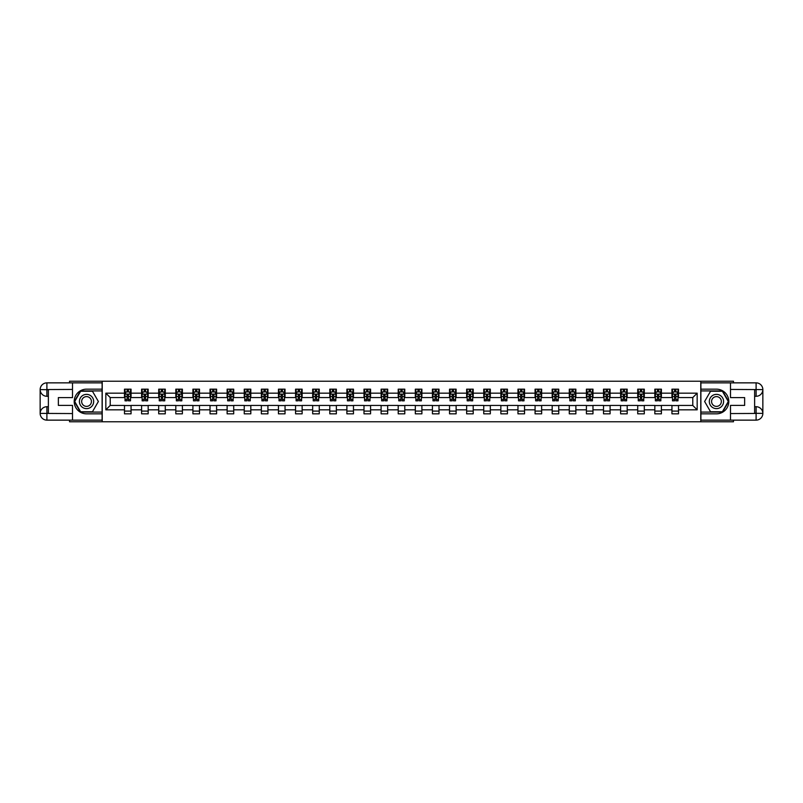 <?xml version="1.0" encoding="UTF-8"?>
<svg xmlns="http://www.w3.org/2000/svg" width="803" height="803" viewBox="0 0 803 803"><rect width="100%" height="100%" fill="white"/><g stroke="black" fill="none" stroke-linecap="round" stroke-linejoin="round"><path stroke-width="1.2" d="M69.54 420.14L69.54 421.786L733.46 421.786L733.46 420.14M733.46 382.86L733.46 381.214L700.778 381.214L700.778 421.786M700.778 381.214L69.54 381.214L69.54 382.86M102.222 421.786L102.222 381.214M678.515 393.169L678.515 389.164L671.94 389.164L671.94 393.169L661.411 393.169L661.411 389.164L654.826 389.164L654.826 393.169L644.297 393.169L644.297 389.164L637.723 389.164L637.723 393.169L627.193 393.169L627.193 389.164L620.609 389.164L620.609 393.169L610.089 393.169L610.089 389.164L603.505 389.164L603.505 393.169L592.975 393.169L592.975 389.164L586.401 389.164L586.401 393.169L575.871 393.169L575.871 389.164L569.287 389.164L569.287 393.169L558.758 393.169L558.758 389.164L552.183 389.164L552.183 393.169L541.654 393.169L541.654 389.164L535.069 389.164L535.069 393.169L524.55 393.169L524.55 389.164L517.965 389.164L517.965 393.169L507.436 393.169L507.436 389.164L500.861 389.164L500.861 393.169L490.332 393.169L490.332 389.164L483.747 389.164L483.747 393.169L473.218 393.169L473.218 389.164L466.643 389.164L466.643 393.169L456.114 393.169L456.114 389.164L449.529 389.164L449.529 393.169L439.01 393.169L439.01 389.164L432.426 389.164L432.426 393.169L421.896 393.169L421.896 389.164L415.322 389.164L415.322 393.169L404.792 393.169L404.792 389.164L398.208 389.164L398.208 393.169L387.678 393.169L387.678 389.164L381.104 389.164L381.104 393.169L370.574 393.169L370.574 389.164L363.99 389.164L363.99 393.169L353.471 393.169L353.471 389.164L346.886 389.164L346.886 393.169L336.357 393.169L336.357 389.164L329.782 389.164L329.782 393.169L319.253 393.169L319.253 389.164L312.668 389.164L312.668 393.169L302.139 393.169L302.139 389.164L295.564 389.164L295.564 393.169L285.035 393.169L285.035 389.164L278.45 389.164L278.45 393.169L267.931 393.169L267.931 389.164L261.346 389.164L261.346 393.169L250.817 393.169L250.817 389.164L244.242 389.164L244.242 393.169L233.713 393.169L233.713 389.164L227.129 389.164L227.129 393.169L216.599 393.169L216.599 389.164L210.025 389.164L210.025 393.169L199.495 393.169L199.495 389.164L192.911 389.164L192.911 393.169L182.391 393.169L182.391 389.164L175.807 389.164L175.807 393.169L165.277 393.169L165.277 389.164L158.703 389.164L158.703 393.169L148.174 393.169L148.174 389.164L141.589 389.164L141.589 393.169L131.06 393.169L131.06 389.164L124.485 389.164L124.485 393.169L105.835 393.169L105.835 409.831L110.222 405.445L124.485 405.445L124.485 413.836L131.06 413.836L131.06 405.445L141.589 405.445L141.589 413.836L148.174 413.836L148.174 405.445L158.703 405.445L158.703 413.836L165.277 413.836L165.277 405.445L175.807 405.445L175.807 413.836L182.391 413.836L182.391 405.445L192.911 405.445L192.911 413.836L199.495 413.836L199.495 405.445L210.025 405.445L210.025 413.836L216.599 413.836L216.599 405.445L227.129 405.445L227.129 413.836L233.713 413.836L233.713 405.445L244.242 405.445L244.242 413.836L250.817 413.836L250.817 405.445L261.346 405.445L261.346 413.836L267.931 413.836L267.931 405.445L278.45 405.445L278.45 413.836L285.035 413.836L285.035 405.445L295.564 405.445L295.564 413.836L302.139 413.836L302.139 405.445L312.668 405.445L312.668 413.836L319.253 413.836L319.253 405.445L329.782 405.445L329.782 413.836L336.357 413.836L336.357 405.445L346.886 405.445L346.886 413.836L353.471 413.836L353.471 405.445L363.99 405.445L363.99 413.836L370.574 413.836L370.574 405.445L381.104 405.445L381.104 413.836L387.678 413.836L387.678 405.445L398.208 405.445L398.208 413.836L404.792 413.836L404.792 405.445L415.322 405.445L415.322 413.836L421.896 413.836L421.896 405.445L432.426 405.445L432.426 413.836L439.01 413.836L439.01 405.445L449.529 405.445L449.529 413.836L456.114 413.836L456.114 405.445L466.643 405.445L466.643 413.836L473.218 413.836L473.218 405.445L483.747 405.445L483.747 413.836L490.332 413.836L490.332 405.445L500.861 405.445L500.861 413.836L507.436 413.836L507.436 405.445L517.965 405.445L517.965 413.836L524.55 413.836L524.55 405.445L535.069 405.445L535.069 413.836L541.654 413.836L541.654 405.445L552.183 405.445L552.183 413.836L558.758 413.836L558.758 405.445L569.287 405.445L569.287 413.836L575.871 413.836L575.871 405.445L586.401 405.445L586.401 413.836L592.975 413.836L592.975 405.445L603.505 405.445L603.505 413.836L610.089 413.836L610.089 405.445L620.609 405.445L620.609 413.836L627.193 413.836L627.193 405.445L637.723 405.445L637.723 413.836L644.297 413.836L644.297 405.445L654.826 405.445L654.826 413.836L661.411 413.836L661.411 405.445L671.94 405.445L671.94 413.836L678.515 413.836L678.515 405.445L692.778 405.445L692.778 397.555L678.515 397.555L678.515 393.169L697.165 393.169L697.165 409.831L678.515 409.831M671.94 409.831L661.411 409.831M654.826 409.831L644.297 409.831M637.723 409.831L627.193 409.831M620.609 409.831L610.089 409.831M603.505 409.831L592.975 409.831M586.401 409.831L575.871 409.831M569.287 409.831L558.758 409.831M552.183 409.831L541.654 409.831M535.069 409.831L524.55 409.831M517.965 409.831L507.436 409.831M500.861 409.831L490.332 409.831M483.747 409.831L473.218 409.831M466.643 409.831L456.114 409.831M449.529 409.831L439.01 409.831M432.426 409.831L421.896 409.831M415.322 409.831L404.792 409.831M398.208 409.831L387.678 409.831M381.104 409.831L370.574 409.831M363.99 409.831L353.471 409.831M346.886 409.831L336.357 409.831M329.782 409.831L319.253 409.831M312.668 409.831L302.139 409.831M295.564 409.831L285.035 409.831M278.45 409.831L267.931 409.831M261.346 409.831L250.817 409.831M244.242 409.831L233.713 409.831M227.129 409.831L216.599 409.831M210.025 409.831L199.495 409.831M192.911 409.831L182.391 409.831M175.807 409.831L165.277 409.831M158.703 409.831L148.174 409.831M141.589 409.831L131.06 409.831M124.485 409.831L105.835 409.831M671.94 393.169L671.94 397.555L661.411 397.555L661.411 393.169M654.826 393.169L654.826 397.555L644.297 397.555L644.297 393.169M637.723 393.169L637.723 397.555L627.193 397.555L627.193 393.169M620.609 393.169L620.609 397.555L610.089 397.555L610.089 393.169M603.505 393.169L603.505 397.555L592.975 397.555L592.975 393.169M586.401 393.169L586.401 397.555L575.871 397.555L575.871 393.169M569.287 393.169L569.287 397.555L558.758 397.555L558.758 393.169M552.183 393.169L552.183 397.555L541.654 397.555L541.654 393.169M535.069 393.169L535.069 397.555L524.55 397.555L524.55 393.169M517.965 393.169L517.965 397.555L507.436 397.555L507.436 393.169M500.861 393.169L500.861 397.555L490.332 397.555L490.332 393.169M483.747 393.169L483.747 397.555L473.218 397.555L473.218 393.169M466.643 393.169L466.643 397.555L456.114 397.555L456.114 393.169M449.529 393.169L449.529 397.555L439.01 397.555L439.01 393.169M432.426 393.169L432.426 397.555L421.896 397.555L421.896 393.169M415.322 393.169L415.322 397.555L404.792 397.555L404.792 393.169M398.208 393.169L398.208 397.555L387.678 397.555L387.678 393.169M381.104 393.169L381.104 397.555L370.574 397.555L370.574 393.169M363.99 393.169L363.99 397.555L353.471 397.555L353.471 393.169M346.886 393.169L346.886 397.555L336.357 397.555L336.357 393.169M329.782 393.169L329.782 397.555L319.253 397.555L319.253 393.169M312.668 393.169L312.668 397.555L302.139 397.555L302.139 393.169M295.564 393.169L295.564 397.555L285.035 397.555L285.035 393.169M278.45 393.169L278.45 397.555L267.931 397.555L267.931 393.169M261.346 393.169L261.346 397.555L250.817 397.555L250.817 393.169M244.242 393.169L244.242 397.555L233.713 397.555L233.713 393.169M227.129 393.169L227.129 397.555L216.599 397.555L216.599 393.169M210.025 393.169L210.025 397.555L199.495 397.555L199.495 393.169M192.911 393.169L192.911 397.555L182.391 397.555L182.391 393.169M175.807 393.169L175.807 397.555L165.277 397.555L165.277 393.169M158.703 393.169L158.703 397.555L148.174 397.555L148.174 393.169M141.589 393.169L141.589 397.555L131.06 397.555L131.06 393.169M124.485 393.169L124.485 397.555L110.222 397.555L105.835 393.169M110.222 397.555L110.222 405.445M697.165 409.831L692.778 405.445M692.778 397.555L697.165 393.169M124.485 391.904L125.027 391.904M127.115 391.904L128.43 391.904M130.518 391.904L131.06 391.904M124.485 397.445L125.027 397.445M127.115 397.445L128.43 397.445M130.518 397.445L131.06 397.445M124.485 405.555L131.06 405.555M124.485 411.096L131.06 411.096M141.589 405.555L148.174 405.555M141.589 411.096L148.174 411.096M141.589 391.904L142.141 391.904M144.219 391.904L145.544 391.904M147.622 391.904L148.174 391.904M141.589 397.445L142.141 397.445M144.219 397.445L145.544 397.445M147.622 397.445L148.174 397.445M158.703 405.555L165.277 405.555M158.703 411.096L165.277 411.096M158.703 391.904L159.245 391.904M161.333 391.904L162.648 391.904M164.735 391.904L165.277 391.904M158.703 397.445L159.245 397.445M161.333 397.445L162.648 397.445M164.735 397.445L165.277 397.445M175.807 405.555L182.391 405.555M175.807 411.096L182.391 411.096M175.807 391.904L176.359 391.904M178.437 391.904L179.752 391.904M181.839 391.904L182.391 391.904M175.807 397.445L176.359 397.445M178.437 397.445L179.752 397.445M181.839 397.445L182.391 397.445M192.911 405.555L199.495 405.555M192.911 411.096L199.495 411.096M192.911 391.904L193.463 391.904M195.551 391.904L196.865 391.904M198.943 391.904L199.495 391.904M192.911 397.445L193.463 397.445M195.551 397.445L196.865 397.445M198.943 397.445L199.495 397.445M210.025 405.555L216.599 405.555M210.025 411.096L216.599 411.096M210.025 391.904L210.567 391.904M212.654 391.904L213.969 391.904M216.057 391.904L216.599 391.904M210.025 397.445L210.567 397.445M212.654 397.445L213.969 397.445M216.057 397.445L216.599 397.445M227.129 405.555L233.713 405.555M227.129 411.096L233.713 411.096M227.129 391.904L227.681 391.904M229.758 391.904L231.083 391.904M233.161 391.904L233.713 391.904M227.129 397.445L227.681 397.445M229.758 397.445L231.083 397.445M233.161 397.445L233.713 397.445M244.242 405.555L250.817 405.555M244.242 411.096L250.817 411.096M244.242 391.904L244.785 391.904M246.872 391.904L248.187 391.904M250.275 391.904L250.817 391.904M244.242 397.445L244.785 397.445M246.872 397.445L248.187 397.445M250.275 397.445L250.817 397.445M261.346 405.555L267.931 405.555M261.346 411.096L267.931 411.096M261.346 391.904L261.898 391.904M263.976 391.904L265.291 391.904M267.379 391.904L267.931 391.904M261.346 397.445L261.898 397.445M263.976 397.445L265.291 397.445M267.379 397.445L267.931 397.445M278.45 405.555L285.035 405.555M278.45 411.096L285.035 411.096M278.45 391.904L279.002 391.904M281.09 391.904L282.405 391.904M284.483 391.904L285.035 391.904M278.45 397.445L279.002 397.445M281.09 397.445L282.405 397.445M284.483 397.445L285.035 397.445M295.564 405.555L302.139 405.555M295.564 411.096L302.139 411.096M295.564 391.904L296.106 391.904M298.194 391.904L299.509 391.904M301.597 391.904L302.139 391.904M295.564 397.445L296.106 397.445M298.194 397.445L299.509 397.445M301.597 397.445L302.139 397.445M312.668 405.555L319.253 405.555M312.668 411.096L319.253 411.096M312.668 391.904L313.22 391.904M315.298 391.904L316.623 391.904M318.701 391.904L319.253 391.904M312.668 397.445L313.22 397.445M315.298 397.445L316.623 397.445M318.701 397.445L319.253 397.445M329.782 405.555L336.357 405.555M329.782 411.096L336.357 411.096M329.782 391.904L330.324 391.904M332.412 391.904L333.727 391.904M335.815 391.904L336.357 391.904M329.782 397.445L330.324 397.445M332.412 397.445L333.727 397.445M335.815 397.445L336.357 397.445M346.886 405.555L353.471 405.555M346.886 411.096L353.471 411.096M346.886 391.904L347.438 391.904M349.516 391.904L350.831 391.904M352.918 391.904L353.471 391.904M346.886 397.445L347.438 397.445M349.516 397.445L350.831 397.445M352.918 397.445L353.471 397.445M363.99 405.555L370.574 405.555M363.99 411.096L370.574 411.096M363.99 391.904L364.542 391.904M366.63 391.904L367.945 391.904M370.022 391.904L370.574 391.904M363.99 397.445L364.542 397.445M366.63 397.445L367.945 397.445M370.022 397.445L370.574 397.445M381.104 405.555L387.678 405.555M381.104 411.096L387.678 411.096M381.104 391.904L381.646 391.904M383.734 391.904L385.049 391.904M387.136 391.904L387.678 391.904M381.104 397.445L381.646 397.445M383.734 397.445L385.049 397.445M387.136 397.445L387.678 397.445M398.208 405.555L404.792 405.555M398.208 411.096L404.792 411.096M398.208 391.904L398.76 391.904M400.838 391.904L402.162 391.904M404.24 391.904L404.792 391.904M398.208 397.445L398.76 397.445M400.838 397.445L402.162 397.445M404.24 397.445L404.792 397.445M415.322 405.555L421.896 405.555M415.322 411.096L421.896 411.096M415.322 391.904L415.864 391.904M417.951 391.904L419.266 391.904M421.354 391.904L421.896 391.904M415.322 397.445L415.864 397.445M417.951 397.445L419.266 397.445M421.354 397.445L421.896 397.445M432.426 405.555L439.01 405.555M432.426 411.096L439.01 411.096M432.426 391.904L432.978 391.904M435.055 391.904L436.37 391.904M438.458 391.904L439.01 391.904M432.426 397.445L432.978 397.445M435.055 397.445L436.37 397.445M438.458 397.445L439.01 397.445M449.529 405.555L456.114 405.555M449.529 411.096L456.114 411.096M449.529 391.904L450.081 391.904M452.169 391.904L453.484 391.904M455.562 391.904L456.114 391.904M449.529 397.445L450.081 397.445M452.169 397.445L453.484 397.445M455.562 397.445L456.114 397.445M466.643 405.555L473.218 405.555M466.643 411.096L473.218 411.096M466.643 391.904L467.185 391.904M469.273 391.904L470.588 391.904M472.676 391.904L473.218 391.904M466.643 397.445L467.185 397.445M469.273 397.445L470.588 397.445M472.676 397.445L473.218 397.445M483.747 405.555L490.332 405.555M483.747 411.096L490.332 411.096M483.747 391.904L484.299 391.904M486.377 391.904L487.702 391.904M489.78 391.904L490.332 391.904M483.747 397.445L484.299 397.445M486.377 397.445L487.702 397.445M489.78 397.445L490.332 397.445M500.861 405.555L507.436 405.555M500.861 411.096L507.436 411.096M500.861 391.904L501.403 391.904M503.491 391.904L504.806 391.904M506.894 391.904L507.436 391.904M500.861 397.445L501.403 397.445M503.491 397.445L504.806 397.445M506.894 397.445L507.436 397.445M517.965 405.555L524.55 405.555M517.965 411.096L524.55 411.096M517.965 391.904L518.517 391.904M520.595 391.904L521.91 391.904M523.998 391.904L524.55 391.904M517.965 397.445L518.517 397.445M520.595 397.445L521.91 397.445M523.998 397.445L524.55 397.445M535.069 405.555L541.654 405.555M535.069 411.096L541.654 411.096M535.069 391.904L535.621 391.904M537.709 391.904L539.024 391.904M541.102 391.904L541.654 391.904M535.069 397.445L535.621 397.445M537.709 397.445L539.024 397.445M541.102 397.445L541.654 397.445M552.183 405.555L558.758 405.555M552.183 411.096L558.758 411.096M552.183 391.904L552.725 391.904M554.813 391.904L556.128 391.904M558.215 391.904L558.758 391.904M552.183 397.445L552.725 397.445M554.813 397.445L556.128 397.445M558.215 397.445L558.758 397.445M569.287 405.555L575.871 405.555M569.287 411.096L575.871 411.096M569.287 391.904L569.839 391.904M571.917 391.904L573.242 391.904M575.319 391.904L575.871 391.904M569.287 397.445L569.839 397.445M571.917 397.445L573.242 397.445M575.319 397.445L575.871 397.445M586.401 405.555L592.975 405.555M586.401 411.096L592.975 411.096M586.401 391.904L586.943 391.904M589.031 391.904L590.346 391.904M592.433 391.904L592.975 391.904M586.401 397.445L586.943 397.445M589.031 397.445L590.346 397.445M592.433 397.445L592.975 397.445M603.505 405.555L610.089 405.555M603.505 411.096L610.089 411.096M603.505 391.904L604.057 391.904M606.135 391.904L607.449 391.904M609.537 391.904L610.089 391.904M603.505 397.445L604.057 397.445M606.135 397.445L607.449 397.445M609.537 397.445L610.089 397.445M620.609 405.555L627.193 405.555M620.609 411.096L627.193 411.096M620.609 391.904L621.161 391.904M623.248 391.904L624.563 391.904M626.641 391.904L627.193 391.904M620.609 397.445L621.161 397.445M623.248 397.445L624.563 397.445M626.641 397.445L627.193 397.445M637.723 405.555L644.297 405.555M637.723 411.096L644.297 411.096M637.723 391.904L638.265 391.904M640.352 391.904L641.667 391.904M643.755 391.904L644.297 391.904M637.723 397.445L638.265 397.445M640.352 397.445L641.667 397.445M643.755 397.445L644.297 397.445M654.826 405.555L661.411 405.555M654.826 411.096L661.411 411.096M654.826 391.904L655.378 391.904M657.456 391.904L658.781 391.904M660.859 391.904L661.411 391.904M654.826 397.445L655.378 397.445M657.456 397.445L658.781 397.445M660.859 397.445L661.411 397.445M671.94 405.555L678.515 405.555M671.94 411.096L678.515 411.096M671.94 391.904L672.482 391.904M674.57 391.904L675.885 391.904M677.973 391.904L678.515 391.904M671.94 397.445L672.482 397.445M674.57 397.445L675.885 397.445M677.973 397.445L678.515 397.445M128.43 390.589L127.115 390.589M130.518 399.462L128.43 399.462L128.43 400.838L130.518 400.838L130.518 394.153L129.413 391.954L126.131 391.954L125.027 394.153L125.027 400.838L127.115 400.838L127.115 399.462L125.027 399.462M125.027 394.153L125.027 389.164M130.518 394.153L130.518 389.164M127.115 391.954L127.115 389.164M128.43 389.164L128.43 391.954M128.43 399.462L128.43 394.976L127.115 394.976L127.115 399.462M90.107 395.327A7.127 7.127 0 0 0 80.37 397.937A7.127 7.127 0 0 0 82.97 407.673A7.127 7.127 0 0 0 92.716 405.063A7.127 7.127 0 0 0 90.107 395.327M88.982 397.274A4.878 4.878 0 0 0 82.307 399.061A4.878 4.878 0 0 0 84.094 405.726A4.878 4.878 0 0 0 90.769 403.939A4.878 4.878 0 0 0 88.982 397.274M92.455 411.758L80.621 411.758L74.699 401.5L80.621 391.242L92.455 391.242L98.378 401.5L92.455 411.758M720.03 395.327A7.127 7.127 0 0 0 710.284 397.937A7.127 7.127 0 0 0 712.893 407.673A7.127 7.127 0 0 0 722.63 405.063A7.127 7.127 0 0 0 720.03 395.327M718.906 397.274A4.878 4.878 0 0 0 712.231 399.061A4.878 4.878 0 0 0 714.018 405.726A4.878 4.878 0 0 0 720.692 403.939A4.878 4.878 0 0 0 718.906 397.274M722.379 411.758L710.545 411.758L704.622 401.5L710.545 391.242L722.379 391.242L728.301 401.5L722.379 411.758M48.371 396.291L46.895 396.291A6.745 6.745 0 0 1 40.15 389.606A6.745 6.745 0 0 1 46.895 382.86L102.111 382.86L102.111 389.164L86.543 389.164A12.336 12.336 0 0 0 74.197 401.5A12.336 12.336 0 0 0 86.543 413.836L102.111 413.836L102.111 420.14L46.895 420.14A6.745 6.745 0 0 1 40.15 413.394A6.745 6.745 0 0 1 46.895 406.709L48.371 406.709M102.111 413.836L102.111 389.164M72.501 382.86L72.501 397.605L58.358 397.605L58.358 405.395L72.501 405.395L72.501 420.14M46.895 396.291A6.745 6.745 0 0 1 40.15 389.606L46.895 389.706L46.895 396.291A6.745 6.745 0 0 1 40.15 389.606L40.15 413.394L72.501 413.565M46.895 413.565L46.895 420.14A6.745 6.745 0 0 1 40.15 413.394A6.745 6.745 0 0 1 46.895 406.709L46.895 413.294L48.371 413.294L48.371 389.706L46.895 389.706M102.111 390.92L80.43 390.92L74.318 401.5L80.43 412.08L102.111 412.08M754.629 406.709L756.105 406.709A6.745 6.745 0 0 1 762.85 413.394A6.745 6.745 0 0 1 756.105 420.14L700.889 420.14L700.889 413.836L716.457 413.836A12.336 12.336 0 0 0 728.803 401.5A12.336 12.336 0 0 0 716.457 389.164L700.889 389.164L700.889 382.86L756.105 382.86A6.745 6.745 0 0 1 762.85 389.606A6.745 6.745 0 0 1 756.105 396.291L754.629 396.291M700.889 389.164L700.889 413.836M730.499 420.14L730.499 405.395L744.642 405.395L744.642 397.605L730.499 397.605L730.499 382.86M756.105 406.709A6.745 6.745 0 0 1 762.85 413.394L756.105 413.294L756.105 406.709A6.745 6.745 0 0 1 762.85 413.394L762.85 389.606L730.499 389.435M756.105 389.435L756.105 382.86A6.745 6.745 0 0 1 762.85 389.606A6.745 6.745 0 0 1 756.105 396.291L756.105 389.706L754.629 389.706L754.629 413.294L756.105 413.294M700.889 412.08L722.57 412.08L728.682 401.5L722.57 390.92L700.889 390.92M145.544 390.589L144.219 390.589M147.622 399.462L145.544 399.462L145.544 400.838L147.622 400.838L147.622 394.153L146.527 391.954L143.235 391.954L142.141 394.153L142.141 400.838L144.219 400.838L144.219 399.462L142.141 399.462M142.141 394.153L142.141 389.164M147.622 394.153L147.622 389.164M144.219 391.954L144.219 389.164M145.544 389.164L145.544 391.954M145.544 399.462L145.544 394.976L144.219 394.976L144.219 399.462M162.648 390.589L161.333 390.589M164.735 399.462L162.648 399.462L162.648 400.838L164.735 400.838L164.735 394.153L163.631 391.954L160.349 391.954L159.245 394.153L159.245 400.838L161.333 400.838L161.333 399.462L159.245 399.462M159.245 394.153L159.245 389.164M164.735 394.153L164.735 389.164M161.333 391.954L161.333 389.164M162.648 389.164L162.648 391.954M162.648 399.462L162.648 394.976L161.333 394.976L161.333 399.462M179.752 390.589L178.437 390.589M181.839 399.462L179.752 399.462L179.752 400.838L181.839 400.838L181.839 394.153L180.745 391.954L177.453 391.954L176.359 394.153L176.359 400.838L178.437 400.838L178.437 399.462L176.359 399.462M176.359 394.153L176.359 389.164M181.839 394.153L181.839 389.164M178.437 391.954L178.437 389.164M179.752 389.164L179.752 391.954M179.752 399.462L179.752 394.976L178.437 394.976L178.437 399.462M196.865 390.589L195.551 390.589M198.943 399.462L196.865 399.462L196.865 400.838L198.943 400.838L198.943 394.153L197.849 391.954L194.557 391.954L193.463 394.153L193.463 400.838L195.551 400.838L195.551 399.462L193.463 399.462M193.463 394.153L193.463 389.164M198.943 394.153L198.943 389.164M195.551 391.954L195.551 389.164M196.865 389.164L196.865 391.954M196.865 399.462L196.865 394.976L195.551 394.976L195.551 399.462M213.969 390.589L212.654 390.589M216.057 399.462L213.969 399.462L213.969 400.838L216.057 400.838L216.057 394.153L214.953 391.954L211.671 391.954L210.567 394.153L210.567 400.838L212.654 400.838L212.654 399.462L210.567 399.462M210.567 394.153L210.567 389.164M216.057 394.153L216.057 389.164M212.654 391.954L212.654 389.164M213.969 389.164L213.969 391.954M213.969 399.462L213.969 394.976L212.654 394.976L212.654 399.462M231.083 390.589L229.758 390.589M233.161 399.462L231.083 399.462L231.083 400.838L233.161 400.838L233.161 394.153L232.067 391.954L228.775 391.954L227.681 394.153L227.681 400.838L229.758 400.838L229.758 399.462L227.681 399.462M227.681 394.153L227.681 389.164M233.161 394.153L233.161 389.164M229.758 391.954L229.758 389.164M231.083 389.164L231.083 391.954M231.083 399.462L231.083 394.976L229.758 394.976L229.758 399.462M248.187 390.589L246.872 390.589M250.275 399.462L248.187 399.462L248.187 400.838L250.275 400.838L250.275 394.153L249.171 391.954L245.889 391.954L244.785 394.153L244.785 400.838L246.872 400.838L246.872 399.462L244.785 399.462M244.785 394.153L244.785 389.164M250.275 394.153L250.275 389.164M246.872 391.954L246.872 389.164M248.187 389.164L248.187 391.954M248.187 399.462L248.187 394.976L246.872 394.976L246.872 399.462M265.291 390.589L263.976 390.589M267.379 399.462L265.291 399.462L265.291 400.838L267.379 400.838L267.379 394.153L266.285 391.954L262.993 391.954L261.898 394.153L261.898 400.838L263.976 400.838L263.976 399.462L261.898 399.462M261.898 394.153L261.898 389.164M267.379 394.153L267.379 389.164M263.976 391.954L263.976 389.164M265.291 389.164L265.291 391.954M265.291 399.462L265.291 394.976L263.976 394.976L263.976 399.462M282.405 390.589L281.09 390.589M284.483 399.462L282.405 399.462L282.405 400.838L284.483 400.838L284.483 394.153L283.389 391.954L280.096 391.954L279.002 394.153L279.002 400.838L281.09 400.838L281.09 399.462L279.002 399.462M279.002 394.153L279.002 389.164M284.483 394.153L284.483 389.164M281.09 391.954L281.09 389.164M282.405 389.164L282.405 391.954M282.405 399.462L282.405 394.976L281.09 394.976L281.09 399.462M299.509 390.589L298.194 390.589M301.597 399.462L299.509 399.462L299.509 400.838L301.597 400.838L301.597 394.153L300.493 391.954L297.21 391.954L296.106 394.153L296.106 400.838L298.194 400.838L298.194 399.462L296.106 399.462M296.106 394.153L296.106 389.164M301.597 394.153L301.597 389.164M298.194 391.954L298.194 389.164M299.509 389.164L299.509 391.954M299.509 399.462L299.509 394.976L298.194 394.976L298.194 399.462M316.623 390.589L315.298 390.589M318.701 399.462L316.623 399.462L316.623 400.838L318.701 400.838L318.701 394.153L317.607 391.954L314.314 391.954L313.22 394.153L313.22 400.838L315.298 400.838L315.298 399.462L313.22 399.462M313.22 394.153L313.22 389.164M318.701 394.153L318.701 389.164M315.298 391.954L315.298 389.164M316.623 389.164L316.623 391.954M316.623 399.462L316.623 394.976L315.298 394.976L315.298 399.462M333.727 390.589L332.412 390.589M335.815 399.462L333.727 399.462L333.727 400.838L335.815 400.838L335.815 394.153L334.71 391.954L331.428 391.954L330.324 394.153L330.324 400.838L332.412 400.838L332.412 399.462L330.324 399.462M330.324 394.153L330.324 389.164M335.815 394.153L335.815 389.164M332.412 391.954L332.412 389.164M333.727 389.164L333.727 391.954M333.727 399.462L333.727 394.976L332.412 394.976L332.412 399.462M350.831 390.589L349.516 390.589M352.918 399.462L350.831 399.462L350.831 400.838L352.918 400.838L352.918 394.153L351.824 391.954L348.532 391.954L347.438 394.153L347.438 400.838L349.516 400.838L349.516 399.462L347.438 399.462M347.438 394.153L347.438 389.164M352.918 394.153L352.918 389.164M349.516 391.954L349.516 389.164M350.831 389.164L350.831 391.954M350.831 399.462L350.831 394.976L349.516 394.976L349.516 399.462M367.945 390.589L366.63 390.589M370.022 399.462L367.945 399.462L367.945 400.838L370.022 400.838L370.022 394.153L368.928 391.954L365.636 391.954L364.542 394.153L364.542 400.838L366.63 400.838L366.63 399.462L364.542 399.462M364.542 394.153L364.542 389.164M370.022 394.153L370.022 389.164M366.63 391.954L366.63 389.164M367.945 389.164L367.945 391.954M367.945 399.462L367.945 394.976L366.63 394.976L366.63 399.462M385.049 390.589L383.734 390.589M387.136 399.462L385.049 399.462L385.049 400.838L387.136 400.838L387.136 394.153L386.032 391.954L382.75 391.954L381.646 394.153L381.646 400.838L383.734 400.838L383.734 399.462L381.646 399.462M381.646 394.153L381.646 389.164M387.136 394.153L387.136 389.164M383.734 391.954L383.734 389.164M385.049 389.164L385.049 391.954M385.049 399.462L385.049 394.976L383.734 394.976L383.734 399.462M402.162 390.589L400.838 390.589M404.24 399.462L402.162 399.462L402.162 400.838L404.24 400.838L404.24 394.153L403.146 391.954L399.854 391.954L398.76 394.153L398.76 400.838L400.838 400.838L400.838 399.462L398.76 399.462M398.76 394.153L398.76 389.164M404.24 394.153L404.24 389.164M400.838 391.954L400.838 389.164M402.162 389.164L402.162 391.954M402.162 399.462L402.162 394.976L400.838 394.976L400.838 399.462M419.266 390.589L417.951 390.589M421.354 399.462L419.266 399.462L419.266 400.838L421.354 400.838L421.354 394.153L420.25 391.954L416.968 391.954L415.864 394.153L415.864 400.838L417.951 400.838L417.951 399.462L415.864 399.462M415.864 394.153L415.864 389.164M421.354 394.153L421.354 389.164M417.951 391.954L417.951 389.164M419.266 389.164L419.266 391.954M419.266 399.462L419.266 394.976L417.951 394.976L417.951 399.462M436.37 390.589L435.055 390.589M438.458 399.462L436.37 399.462L436.37 400.838L438.458 400.838L438.458 394.153L437.364 391.954L434.072 391.954L432.978 394.153L432.978 400.838L435.055 400.838L435.055 399.462L432.978 399.462M432.978 394.153L432.978 389.164M438.458 394.153L438.458 389.164M435.055 391.954L435.055 389.164M436.37 389.164L436.37 391.954M436.37 399.462L436.37 394.976L435.055 394.976L435.055 399.462M453.484 390.589L452.169 390.589M455.562 399.462L453.484 399.462L453.484 400.838L455.562 400.838L455.562 394.153L454.468 391.954L451.176 391.954L450.081 394.153L450.081 400.838L452.169 400.838L452.169 399.462L450.081 399.462M450.081 394.153L450.081 389.164M455.562 394.153L455.562 389.164M452.169 391.954L452.169 389.164M453.484 389.164L453.484 391.954M453.484 399.462L453.484 394.976L452.169 394.976L452.169 399.462M470.588 390.589L469.273 390.589M472.676 399.462L470.588 399.462L470.588 400.838L472.676 400.838L472.676 394.153L471.572 391.954L468.29 391.954L467.185 394.153L467.185 400.838L469.273 400.838L469.273 399.462L467.185 399.462M467.185 394.153L467.185 389.164M472.676 394.153L472.676 389.164M469.273 391.954L469.273 389.164M470.588 389.164L470.588 391.954M470.588 399.462L470.588 394.976L469.273 394.976L469.273 399.462M487.702 390.589L486.377 390.589M489.78 399.462L487.702 399.462L487.702 400.838L489.78 400.838L489.78 394.153L488.686 391.954L485.393 391.954L484.299 394.153L484.299 400.838L486.377 400.838L486.377 399.462L484.299 399.462M484.299 394.153L484.299 389.164M489.78 394.153L489.78 389.164M486.377 391.954L486.377 389.164M487.702 389.164L487.702 391.954M487.702 399.462L487.702 394.976L486.377 394.976L486.377 399.462M504.806 390.589L503.491 390.589M506.894 399.462L504.806 399.462L504.806 400.838L506.894 400.838L506.894 394.153L505.79 391.954L502.507 391.954L501.403 394.153L501.403 400.838L503.491 400.838L503.491 399.462L501.403 399.462M501.403 394.153L501.403 389.164M506.894 394.153L506.894 389.164M503.491 391.954L503.491 389.164M504.806 389.164L504.806 391.954M504.806 399.462L504.806 394.976L503.491 394.976L503.491 399.462M521.91 390.589L520.595 390.589M523.998 399.462L521.91 399.462L521.91 400.838L523.998 400.838L523.998 394.153L522.904 391.954L519.611 391.954L518.517 394.153L518.517 400.838L520.595 400.838L520.595 399.462L518.517 399.462M518.517 394.153L518.517 389.164M523.998 394.153L523.998 389.164M520.595 391.954L520.595 389.164M521.91 389.164L521.91 391.954M521.91 399.462L521.91 394.976L520.595 394.976L520.595 399.462M539.024 390.589L537.709 390.589M541.102 399.462L539.024 399.462L539.024 400.838L541.102 400.838L541.102 394.153L540.007 391.954L536.715 391.954L535.621 394.153L535.621 400.838L537.709 400.838L537.709 399.462L535.621 399.462M535.621 394.153L535.621 389.164M541.102 394.153L541.102 389.164M537.709 391.954L537.709 389.164M539.024 389.164L539.024 391.954M539.024 399.462L539.024 394.976L537.709 394.976L537.709 399.462M556.128 390.589L554.813 390.589M558.215 399.462L556.128 399.462L556.128 400.838L558.215 400.838L558.215 394.153L557.111 391.954L553.829 391.954L552.725 394.153L552.725 400.838L554.813 400.838L554.813 399.462L552.725 399.462M552.725 394.153L552.725 389.164M558.215 394.153L558.215 389.164M554.813 391.954L554.813 389.164M556.128 389.164L556.128 391.954M556.128 399.462L556.128 394.976L554.813 394.976L554.813 399.462M573.242 390.589L571.917 390.589M575.319 399.462L573.242 399.462L573.242 400.838L575.319 400.838L575.319 394.153L574.225 391.954L570.933 391.954L569.839 394.153L569.839 400.838L571.917 400.838L571.917 399.462L569.839 399.462M569.839 394.153L569.839 389.164M575.319 394.153L575.319 389.164M571.917 391.954L571.917 389.164M573.242 389.164L573.242 391.954M573.242 399.462L573.242 394.976L571.917 394.976L571.917 399.462M590.346 390.589L589.031 390.589M592.433 399.462L590.346 399.462L590.346 400.838L592.433 400.838L592.433 394.153L591.329 391.954L588.047 391.954L586.943 394.153L586.943 400.838L589.031 400.838L589.031 399.462L586.943 399.462M586.943 394.153L586.943 389.164M592.433 394.153L592.433 389.164M589.031 391.954L589.031 389.164M590.346 389.164L590.346 391.954M590.346 399.462L590.346 394.976L589.031 394.976L589.031 399.462M607.449 390.589L606.135 390.589M609.537 399.462L607.449 399.462L607.449 400.838L609.537 400.838L609.537 394.153L608.443 391.954L605.151 391.954L604.057 394.153L604.057 400.838L606.135 400.838L606.135 399.462L604.057 399.462M604.057 394.153L604.057 389.164M609.537 394.153L609.537 389.164M606.135 391.954L606.135 389.164M607.449 389.164L607.449 391.954M607.449 399.462L607.449 394.976L606.135 394.976L606.135 399.462M624.563 390.589L623.248 390.589M626.641 399.462L624.563 399.462L624.563 400.838L626.641 400.838L626.641 394.153L625.547 391.954L622.255 391.954L621.161 394.153L621.161 400.838L623.248 400.838L623.248 399.462L621.161 399.462M621.161 394.153L621.161 389.164M626.641 394.153L626.641 389.164M623.248 391.954L623.248 389.164M624.563 389.164L624.563 391.954M624.563 399.462L624.563 394.976L623.248 394.976L623.248 399.462M641.667 390.589L640.352 390.589M643.755 399.462L641.667 399.462L641.667 400.838L643.755 400.838L643.755 394.153L642.651 391.954L639.369 391.954L638.265 394.153L638.265 400.838L640.352 400.838L640.352 399.462L638.265 399.462M638.265 394.153L638.265 389.164M643.755 394.153L643.755 389.164M640.352 391.954L640.352 389.164M641.667 389.164L641.667 391.954M641.667 399.462L641.667 394.976L640.352 394.976L640.352 399.462M658.781 390.589L657.456 390.589M660.859 399.462L658.781 399.462L658.781 400.838L660.859 400.838L660.859 394.153L659.765 391.954L656.473 391.954L655.378 394.153L655.378 400.838L657.456 400.838L657.456 399.462L655.378 399.462M655.378 394.153L655.378 389.164M660.859 394.153L660.859 389.164M657.456 391.954L657.456 389.164M658.781 389.164L658.781 391.954M658.781 399.462L658.781 394.976L657.456 394.976L657.456 399.462M675.885 390.589L674.57 390.589M677.973 399.462L675.885 399.462L675.885 400.838L677.973 400.838L677.973 394.153L676.869 391.954L673.587 391.954L672.482 394.153L672.482 400.838L674.57 400.838L674.57 399.462L672.482 399.462M672.482 394.153L672.482 389.164M677.973 394.153L677.973 389.164M674.57 391.954L674.57 389.164M675.885 389.164L675.885 391.954M675.885 399.462L675.885 394.976L674.57 394.976L674.57 399.462M130.487 394.102L125.057 394.102M125.027 392.095L126.061 392.095M129.484 392.095L130.518 392.095M127.115 396.531L125.027 396.531M130.518 396.531L128.43 396.531M128.43 391.282L127.115 391.282M72.501 389.435L46.735 389.555M40.15 413.394A6.745 6.745 0 0 1 46.895 406.709M40.15 389.606A6.745 6.745 0 0 1 46.895 382.86L46.895 389.435M730.499 413.565L756.265 413.445M762.85 389.606A6.745 6.745 0 0 1 756.105 396.291M762.85 413.394A6.745 6.745 0 0 1 756.105 420.14L756.105 413.565M147.591 394.102L142.171 394.102M142.141 392.095L143.175 392.095M146.588 392.095L147.622 392.095M144.219 396.531L142.141 396.531M147.622 396.531L145.544 396.531M145.544 391.282L144.219 391.282M164.705 394.102L159.275 394.102M159.245 392.095L160.279 392.095M163.702 392.095L164.735 392.095M161.333 396.531L159.245 396.531M164.735 396.531L162.648 396.531M162.648 391.282L161.333 391.282M181.809 394.102L176.379 394.102M176.359 392.095L177.383 392.095M180.805 392.095L181.839 392.095M178.437 396.531L176.359 396.531M181.839 396.531L179.752 396.531M179.752 391.282L178.437 391.282M198.923 394.102L193.493 394.102M193.463 392.095L194.497 392.095M197.919 392.095L198.943 392.095M195.551 396.531L193.463 396.531M198.943 396.531L196.865 396.531M196.865 391.282L195.551 391.282M216.027 394.102L210.597 394.102M210.567 392.095L211.601 392.095M215.023 392.095L216.057 392.095M212.654 396.531L210.567 396.531M216.057 396.531L213.969 396.531M213.969 391.282L212.654 391.282M233.131 394.102L227.711 394.102M227.681 392.095L228.714 392.095M232.127 392.095L233.161 392.095M229.758 396.531L227.681 396.531M233.161 396.531L231.083 396.531M231.083 391.282L229.758 391.282M250.245 394.102L244.815 394.102M244.785 392.095L245.818 392.095M249.241 392.095L250.275 392.095M246.872 396.531L244.785 396.531M250.275 396.531L248.187 396.531M248.187 391.282L246.872 391.282M267.349 394.102L261.919 394.102M261.898 392.095L262.922 392.095M266.345 392.095L267.379 392.095M263.976 396.531L261.898 396.531M267.379 396.531L265.291 396.531M265.291 391.282L263.976 391.282M284.463 394.102L279.032 394.102M279.002 392.095L280.036 392.095M283.459 392.095L284.483 392.095M281.09 396.531L279.002 396.531M284.483 396.531L282.405 396.531M282.405 391.282L281.09 391.282M301.567 394.102L296.136 394.102M296.106 392.095L297.14 392.095M300.563 392.095L301.597 392.095M298.194 396.531L296.106 396.531M301.597 396.531L299.509 396.531M299.509 391.282L298.194 391.282M318.671 394.102L313.25 394.102M313.22 392.095L314.254 392.095M317.667 392.095L318.701 392.095M315.298 396.531L313.22 396.531M318.701 396.531L316.623 396.531M316.623 391.282L315.298 391.282M335.784 394.102L330.354 394.102M330.324 392.095L331.358 392.095M334.781 392.095L335.815 392.095M332.412 396.531L330.324 396.531M335.815 396.531L333.727 396.531M333.727 391.282L332.412 391.282M352.888 394.102L347.458 394.102M347.438 392.095L348.462 392.095M351.885 392.095L352.918 392.095M349.516 396.531L347.438 396.531M352.918 396.531L350.831 396.531M350.831 391.282L349.516 391.282M370.002 394.102L364.572 394.102M364.542 392.095L365.576 392.095M368.999 392.095L370.022 392.095M366.63 396.531L364.542 396.531M370.022 396.531L367.945 396.531M367.945 391.282L366.63 391.282M387.106 394.102L381.676 394.102M381.646 392.095L382.68 392.095M386.102 392.095L387.136 392.095M383.734 396.531L381.646 396.531M387.136 396.531L385.049 396.531M385.049 391.282L383.734 391.282M404.21 394.102L398.79 394.102M398.76 392.095L399.794 392.095M403.206 392.095L404.24 392.095M400.838 396.531L398.76 396.531M404.24 396.531L402.162 396.531M402.162 391.282L400.838 391.282M421.324 394.102L415.894 394.102M415.864 392.095L416.898 392.095M420.32 392.095L421.354 392.095M417.951 396.531L415.864 396.531M421.354 396.531L419.266 396.531M419.266 391.282L417.951 391.282M438.428 394.102L432.998 394.102M432.978 392.095L434.001 392.095M437.424 392.095L438.458 392.095M435.055 396.531L432.978 396.531M438.458 396.531L436.37 396.531M436.37 391.282L435.055 391.282M455.542 394.102L450.112 394.102M450.081 392.095L451.115 392.095M454.538 392.095L455.562 392.095M452.169 396.531L450.081 396.531M455.562 396.531L453.484 396.531M453.484 391.282L452.169 391.282M472.646 394.102L467.216 394.102M467.185 392.095L468.219 392.095M471.642 392.095L472.676 392.095M469.273 396.531L467.185 396.531M472.676 396.531L470.588 396.531M470.588 391.282L469.273 391.282M489.75 394.102L484.329 394.102M484.299 392.095L485.333 392.095M488.746 392.095L489.78 392.095M486.377 396.531L484.299 396.531M489.78 396.531L487.702 396.531M487.702 391.282L486.377 391.282M506.864 394.102L501.433 394.102M501.403 392.095L502.437 392.095M505.86 392.095L506.894 392.095M503.491 396.531L501.403 396.531M506.894 396.531L504.806 396.531M504.806 391.282L503.491 391.282M523.968 394.102L518.537 394.102M518.517 392.095L519.541 392.095M522.964 392.095L523.998 392.095M520.595 396.531L518.517 396.531M523.998 396.531L521.91 396.531M521.91 391.282L520.595 391.282M541.081 394.102L535.651 394.102M535.621 392.095L536.655 392.095M540.078 392.095L541.102 392.095M537.709 396.531L535.621 396.531M541.102 396.531L539.024 396.531M539.024 391.282L537.709 391.282M558.185 394.102L552.755 394.102M552.725 392.095L553.759 392.095M557.182 392.095L558.215 392.095M554.813 396.531L552.725 396.531M558.215 396.531L556.128 396.531M556.128 391.282L554.813 391.282M575.289 394.102L569.869 394.102M569.839 392.095L570.873 392.095M574.286 392.095L575.319 392.095M571.917 396.531L569.839 396.531M575.319 396.531L573.242 396.531M573.242 391.282L571.917 391.282M592.403 394.102L586.973 394.102M586.943 392.095L587.977 392.095M591.399 392.095L592.433 392.095M589.031 396.531L586.943 396.531M592.433 396.531L590.346 396.531M590.346 391.282L589.031 391.282M609.507 394.102L604.077 394.102M604.057 392.095L605.081 392.095M608.503 392.095L609.537 392.095M606.135 396.531L604.057 396.531M609.537 396.531L607.449 396.531M607.449 391.282L606.135 391.282M626.621 394.102L621.191 394.102M621.161 392.095L622.195 392.095M625.617 392.095L626.641 392.095M623.248 396.531L621.161 396.531M626.641 396.531L624.563 396.531M624.563 391.282L623.248 391.282M643.725 394.102L638.295 394.102M638.265 392.095L639.298 392.095M642.721 392.095L643.755 392.095M640.352 396.531L638.265 396.531M643.755 396.531L641.667 396.531M641.667 391.282L640.352 391.282M660.829 394.102L655.409 394.102M655.378 392.095L656.412 392.095M659.825 392.095L660.859 392.095M657.456 396.531L655.378 396.531M660.859 396.531L658.781 396.531M658.781 391.282L657.456 391.282M677.943 394.102L672.512 394.102M672.482 392.095L673.516 392.095M676.939 392.095L677.973 392.095M674.57 396.531L672.482 396.531M677.973 396.531L675.885 396.531M675.885 391.282L674.57 391.282"/></g></svg>
